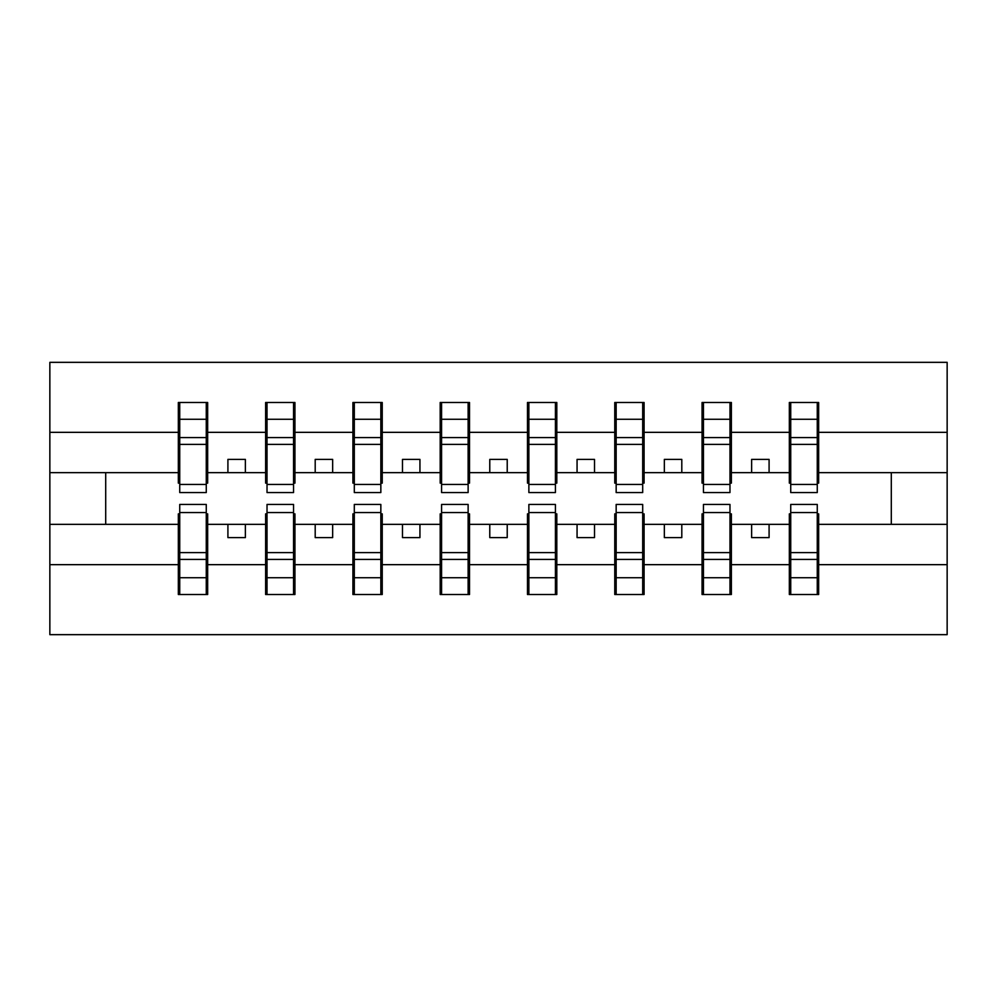 <?xml version="1.0" encoding="UTF-8"?>
<svg xmlns="http://www.w3.org/2000/svg" width="997" height="997" viewBox="0 0 997 997"><rect width="100%" height="100%" fill="white"/><g stroke="black" fill="none" stroke-linecap="round" stroke-linejoin="round"><path stroke-width="1.5" d="M179.734 513.866L178.338 513.866L178.338 564.663L49.85 564.663L49.85 634.665L947.15 634.665L947.15 564.663L818.662 564.663L818.662 594.511L789.337 594.511L790.733 594.511L790.733 504.432L817.266 504.432L817.266 552.6L790.733 552.6M790.733 513.866L789.337 513.866L789.337 524.335L751.626 524.335L751.626 537.607L769.086 537.607L769.086 524.335M789.337 594.511L789.337 524.335M817.266 513.866L818.662 513.866L818.662 564.663M703.446 513.866L702.05 513.866L702.05 524.335L664.338 524.335L664.338 537.607L681.798 537.607L681.798 524.335M789.337 564.663L731.374 564.663L731.374 594.511L702.05 594.511L702.05 524.335M729.978 513.866L731.374 513.866L731.374 564.663M616.158 513.866L614.763 513.866L614.763 524.335L577.064 524.335L577.064 537.607L594.511 537.607L594.511 524.335M702.05 564.663L644.087 564.663L644.087 594.511L614.763 594.511L614.763 524.335M642.691 513.866L644.087 513.866L644.087 564.663M528.871 513.866L527.475 513.866L527.475 524.335L489.776 524.335L489.776 537.607L507.224 537.607L507.224 524.335M614.763 564.663L556.812 564.663L556.812 594.511L527.475 594.511L527.475 524.335M555.416 513.866L556.812 513.866L556.812 564.663M441.584 513.866L440.188 513.866L440.188 524.335L402.489 524.335L402.489 537.607L419.936 537.607L419.936 524.335M527.475 564.663L469.525 564.663L469.525 594.511L440.188 594.511L440.188 524.335M468.129 513.866L469.525 513.866L469.525 564.663M354.309 513.866L352.913 513.866L352.913 524.335L315.202 524.335L315.202 537.607L332.662 537.607L332.662 524.335M440.188 564.663L382.237 564.663L382.237 594.511L352.913 594.511L352.913 524.335M380.842 513.866L382.237 513.866L382.237 564.663M267.022 513.866L265.626 513.866L265.626 524.335L227.914 524.335L227.914 537.607L245.374 537.607L245.374 524.335M352.913 564.663L294.95 564.663L294.95 594.511L265.626 594.511L265.626 524.335M293.554 513.866L294.95 513.866L294.95 564.663M790.733 484.43L817.266 484.43L817.266 492.568L790.733 492.568L790.733 402.489L789.337 402.489L789.337 432.337L731.374 432.337L731.374 483.134L729.978 483.134M790.733 483.134L789.337 483.134L789.337 432.337M703.446 484.43L729.978 484.43L729.978 492.568L703.446 492.568L703.446 402.489L702.05 402.489L702.05 432.337L644.087 432.337L644.087 483.134L642.691 483.134M703.446 483.134L702.05 483.134L702.05 432.337M616.158 484.43L642.691 484.43L642.691 492.568L616.158 492.568L616.158 402.489L614.763 402.489L614.763 432.337L556.812 432.337L556.812 483.134L555.416 483.134M616.158 483.134L614.763 483.134L614.763 432.337M528.871 484.43L555.416 484.43L555.416 492.568L528.871 492.568L528.871 402.489L527.475 402.489L527.475 432.337L469.525 432.337L469.525 483.134L468.129 483.134M528.871 483.134L527.475 483.134L527.475 432.337M441.584 484.43L468.129 484.43L468.129 492.568L441.584 492.568L441.584 402.489L440.188 402.489L440.188 432.337L382.237 432.337L382.237 483.134L380.842 483.134M441.584 483.134L440.188 483.134L440.188 432.337M354.309 484.43L380.842 484.43L380.842 492.568L354.309 492.568L354.309 402.489L352.913 402.489L352.913 432.337L294.95 432.337L294.95 483.134L293.554 483.134M354.309 483.134L352.913 483.134L352.913 432.337M267.022 484.43L293.554 484.43L293.554 492.568L267.022 492.568L267.022 402.489L265.626 402.489L265.626 432.337L207.663 432.337L207.663 402.489L206.267 402.489L206.267 492.568L179.734 492.568L179.734 444.4L206.267 444.4M267.022 483.134L265.626 483.134L265.626 432.337M178.338 564.663L178.338 594.511L207.663 594.511L207.663 513.866L206.267 513.866M179.734 444.4L179.734 402.489L178.338 402.489L178.338 432.337L49.85 432.337L49.85 362.335L947.15 362.335L947.15 432.337L818.662 432.337L818.662 483.134L817.266 483.134M179.734 483.134L178.338 483.134L178.338 432.337M789.337 402.489L818.662 402.489L818.662 432.337M702.05 402.489L731.374 402.489L731.374 432.337M614.763 402.489L644.087 402.489L644.087 432.337M527.475 402.489L556.812 402.489L556.812 432.337M440.188 402.489L469.525 402.489L469.525 432.337M352.913 402.489L382.237 402.489L382.237 432.337M265.626 402.489L294.95 402.489L294.95 432.337M265.626 564.663L207.663 564.663M178.338 402.489L207.663 402.489M751.626 524.335L731.374 524.335M789.337 472.665L769.086 472.665L769.086 459.393L751.626 459.393L751.626 472.665L731.374 472.665M751.626 472.665L769.086 472.665M664.338 524.335L644.087 524.335M702.05 472.665L681.798 472.665L681.798 459.393L664.338 459.393L664.338 472.665L644.087 472.665M664.338 472.665L681.798 472.665M577.064 524.335L556.812 524.335M614.763 472.665L594.511 472.665L594.511 459.393L577.064 459.393L577.064 472.665L556.812 472.665M577.064 472.665L594.511 472.665M489.776 524.335L469.525 524.335M527.475 472.665L507.224 472.665L507.224 459.393L489.776 459.393L489.776 472.665L469.525 472.665M489.776 472.665L507.224 472.665M402.489 524.335L382.237 524.335M440.188 472.665L419.936 472.665L419.936 459.393L402.489 459.393L402.489 472.665L382.237 472.665M402.489 472.665L419.936 472.665M315.202 524.335L294.95 524.335M352.913 472.665L332.662 472.665L332.662 459.393L315.202 459.393L315.202 472.665L294.95 472.665M315.202 472.665L332.662 472.665M227.914 524.335L207.663 524.335M265.626 472.665L245.374 472.665L245.374 459.393L227.914 459.393L227.914 472.665L207.663 472.665L207.663 432.337M227.914 472.665L245.374 472.665M207.663 472.665L207.663 483.134L206.267 483.134M178.338 524.335L49.85 524.335L49.85 432.337M49.85 564.663L49.85 524.335M178.338 472.665L49.85 472.665M947.15 564.663L947.15 432.337M105.707 524.335L105.707 472.665M947.15 472.665L891.293 472.665L891.293 524.335L818.662 524.335M947.15 524.335L891.293 524.335M891.293 472.665L818.662 472.665M206.267 419.936L207.663 419.936M178.338 419.936L179.734 419.936M179.734 437.596L206.267 437.596M178.338 594.511L179.734 594.511L179.734 504.432L206.267 504.432L206.267 552.6L179.734 552.6M179.734 577.064L178.338 577.064M207.663 577.064L206.267 577.064M206.267 552.6L206.267 594.511L207.663 594.511M206.267 559.404L179.734 559.404M294.95 402.489L293.554 402.489L293.554 484.43M293.554 419.936L294.95 419.936M265.626 419.936L267.022 419.936M267.022 444.4L293.554 444.4M267.022 437.596L293.554 437.596M382.237 402.489L380.842 402.489L380.842 484.43M380.842 419.936L382.237 419.936M352.913 419.936L354.309 419.936M354.309 444.4L380.842 444.4M354.309 437.596L380.842 437.596M469.525 402.489L468.129 402.489L468.129 484.43M468.129 419.936L469.525 419.936M440.188 419.936L441.584 419.936M441.584 444.4L468.129 444.4M441.584 437.596L468.129 437.596M556.812 402.489L555.416 402.489L555.416 484.43M555.416 419.936L556.812 419.936M527.475 419.936L528.871 419.936M528.871 444.4L555.416 444.4M528.871 437.596L555.416 437.596M265.626 594.511L267.022 594.511L267.022 504.432L293.554 504.432L293.554 552.6L267.022 552.6M267.022 577.064L265.626 577.064M294.95 577.064L293.554 577.064M293.554 552.6L293.554 594.511L294.95 594.511M293.554 559.404L267.022 559.404M352.913 594.511L354.309 594.511L354.309 504.432L380.842 504.432L380.842 552.6L354.309 552.6M354.309 577.064L352.913 577.064M382.237 577.064L380.842 577.064M380.842 552.6L380.842 594.511L382.237 594.511M380.842 559.404L354.309 559.404M440.188 594.511L441.584 594.511L441.584 504.432L468.129 504.432L468.129 552.6L441.584 552.6M441.584 577.064L440.188 577.064M469.525 577.064L468.129 577.064M468.129 552.6L468.129 594.511L469.525 594.511M468.129 559.404L441.584 559.404M527.475 594.511L528.871 594.511L528.871 504.432L555.416 504.432L555.416 552.6L528.871 552.6M528.871 577.064L527.475 577.064M556.812 577.064L555.416 577.064M555.416 552.6L555.416 594.511L556.812 594.511M555.416 559.404L528.871 559.404M644.087 402.489L642.691 402.489L642.691 484.43M642.691 419.936L644.087 419.936M614.763 419.936L616.158 419.936M616.158 444.4L642.691 444.4M616.158 437.596L642.691 437.596M614.763 594.511L616.158 594.511L616.158 504.432L642.691 504.432L642.691 552.6L616.158 552.6M616.158 577.064L614.763 577.064M644.087 577.064L642.691 577.064M642.691 552.6L642.691 594.511L644.087 594.511M642.691 559.404L616.158 559.404M731.374 402.489L729.978 402.489L729.978 484.43M729.978 419.936L731.374 419.936M702.05 419.936L703.446 419.936M703.446 444.4L729.978 444.4M703.446 437.596L729.978 437.596M702.05 594.511L703.446 594.511L703.446 504.432L729.978 504.432L729.978 552.6L703.446 552.6M703.446 577.064L702.05 577.064M731.374 577.064L729.978 577.064M729.978 552.6L729.978 594.511L731.374 594.511M729.978 559.404L703.446 559.404M818.662 402.489L817.266 402.489L817.266 484.43M817.266 419.936L818.662 419.936M789.337 419.936L790.733 419.936M790.733 444.4L817.266 444.4M790.733 437.596L817.266 437.596M790.733 577.064L789.337 577.064M818.662 577.064L817.266 577.064M817.266 552.6L817.266 594.511L818.662 594.511M817.266 559.404L790.733 559.404M179.734 484.43L206.267 484.43M179.734 419.263L206.267 419.263M206.267 512.57L179.734 512.57M206.267 577.737L179.734 577.737M267.022 419.263L293.554 419.263M354.309 419.263L380.842 419.263M441.584 419.263L468.129 419.263M528.871 419.263L555.416 419.263M293.554 512.57L267.022 512.57M293.554 577.737L267.022 577.737M380.842 512.57L354.309 512.57M380.842 577.737L354.309 577.737M468.129 512.57L441.584 512.57M468.129 577.737L441.584 577.737M555.416 512.57L528.871 512.57M555.416 577.737L528.871 577.737M616.158 419.263L642.691 419.263M642.691 512.57L616.158 512.57M642.691 577.737L616.158 577.737M703.446 419.263L729.978 419.263M729.978 512.57L703.446 512.57M729.978 577.737L703.446 577.737M790.733 419.263L817.266 419.263M817.266 512.57L790.733 512.57M817.266 577.737L790.733 577.737"/></g></svg>

